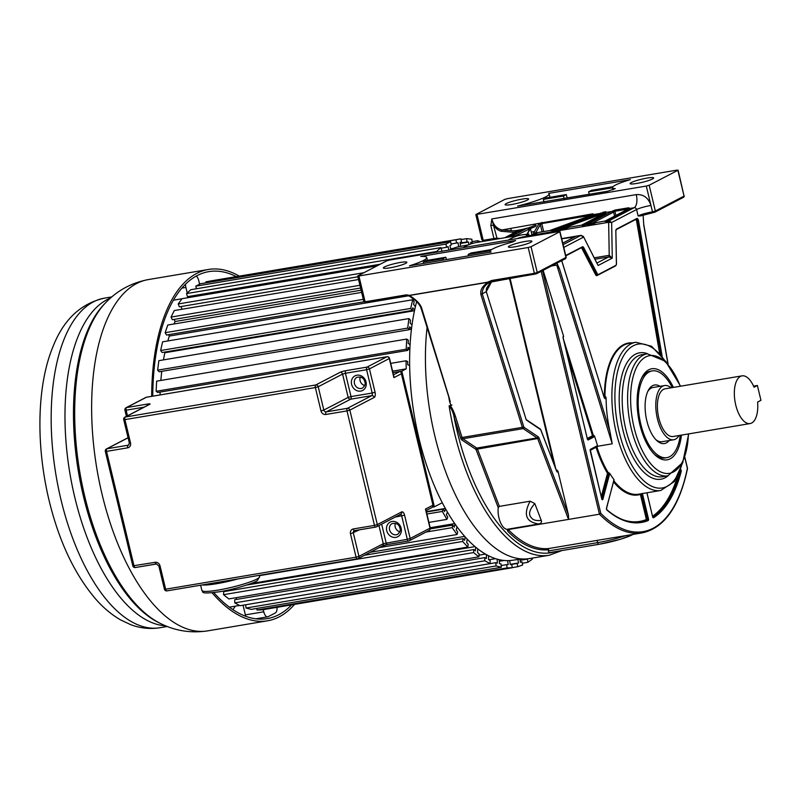 <?xml version="1.0" encoding="UTF-8"?>
<svg xmlns="http://www.w3.org/2000/svg" width="801" height="801" viewBox="0 0 801 801"><rect width="100%" height="100%" fill="white"/><g stroke="black" fill="none" stroke-linecap="round" stroke-linejoin="round"><path stroke-width="1.2" d="M393.852 376.44L393.892 377.651L401.381 373.757L432.94 505.191L425.441 509.096L430.027 528.169L410.172 538.502L404.575 515.183A4.395 2.033 -99.6 0 0 401.681 511.919L377.331 524.585L349.847 410.102L374.197 397.436A4.395 2.033 -99.6 0 0 375.058 392.22L369.451 368.901A2.203 1.932 -117.5 0 0 367.018 367.108L345.862 370.673A4.395 0.581 166.5 0 0 340.145 372.295L315.794 384.961L125.356 417.011L149.697 404.335A4.395 0.581 166.5 0 0 147.724 404.014A2.203 1.011 80.4 0 0 147.174 405.556M442.262 502.728L434.382 506.823L401.812 371.153L392.941 372.645L399.879 371.474L401.361 372.575L401.381 373.757M432.46 507.153L432.94 505.191L433.391 505.992L401.371 372.635M425.902 509.927L425.441 509.096M395.394 523.283A6.048 5.307 -117.5 0 0 395.193 526.908A6.048 5.307 -117.5 0 0 399.809 531.764M360.28 377.011A6.048 5.307 -117.5 0 0 360.08 380.635A6.048 5.307 -117.5 0 0 364.685 385.481M401.812 371.153L406.227 368.85L392.59 371.143M409.671 365.606L407.729 364.715L407.659 361.541L406.057 360.79L406.227 368.85M410.092 344.71L408.17 343.289L408.32 340.245L406.718 339.063L406.207 349.216L407.809 350.397L407.959 347.354L409.892 348.775M412.014 324.956L410.132 323.033L410.502 320.18L408.931 318.588L407.689 328.09L409.261 329.692L409.631 326.838L411.514 328.76M415.379 306.723L413.576 304.34L414.167 301.737L412.665 299.754L410.713 308.435L412.215 310.418L412.795 307.814L414.598 310.197M441.061 251.394L441.842 250.693L440.88 247.619L436.595 251.504L436.785 252.115M448.9 250.072L448.059 246.558L446.658 247.289L445.887 244.085L450.562 241.652L451.333 244.856L449.932 245.587L450.853 249.441M460.705 246.308L460.024 242.393L461.526 242.112L460.955 238.828L455.969 239.769L456.53 243.043L458.032 242.763L458.703 246.698M470.818 243.975L470.638 242.323L472.2 242.493L471.849 239.209L466.643 238.638L466.993 241.912L468.555 242.092L468.835 244.726M480.57 241.822L477.716 240.701L477.776 242.292M527.428 558.838L527.849 562.302L532.345 559.138L532.064 558.137M517.857 559.468L518.567 562.953L517.116 563.453L517.786 566.707L522.632 565.015L521.962 561.771L520.51 562.272L519.869 559.178M507.644 560.64L508.194 564.585L506.663 564.645L507.113 567.929L512.229 567.749L511.769 564.465L510.237 564.515L509.686 560.57M497.111 559.168L497.401 563.083L495.819 562.682L496.049 565.947L501.326 567.288L501.086 564.024L499.504 563.624L499.213 559.699M486.377 554.652L486.397 558.467L484.795 557.626L484.805 560.8L490.142 563.624L490.122 560.45L488.52 559.599L488.51 555.784M475.644 547.203L475.394 550.838L473.812 549.556L473.601 552.58L478.888 556.845L479.098 553.821L477.506 552.54L477.766 548.905M465.141 536.95L464.62 540.335L463.078 538.642L462.648 541.466L467.784 547.073L468.215 544.259L466.673 542.577L467.193 539.193M455.048 524.084L454.277 527.158L452.805 525.106L452.165 527.659L457.051 534.507L457.691 531.954L456.23 529.902L457.001 526.828M445.576 508.875L444.565 511.569L443.193 509.186L442.352 511.418L446.898 519.388L447.739 517.146L446.377 514.753L447.389 512.059M432.73 507.103L434.382 506.823M426.312 511.639L445.326 508.445M225.431 591.358L225.481 590.637M478.888 556.845L228.806 598.928L223.529 594.672L223.739 591.639L473.812 549.556M236.315 599.438L236.305 597.666M490.142 563.624L240.06 605.706L234.733 602.883L234.723 599.709L484.795 557.626M501.326 567.288L251.254 609.371L245.977 608.029L245.737 604.765L495.819 562.682M512.229 567.749L262.157 609.831L257.041 610.012L256.821 608.43M206.057 282.803L205.897 281.852L210.883 280.911L460.955 238.828M196.435 288.75L195.814 286.167L200.49 283.734L450.562 241.652M380.205 264.23L187.484 296.66L186.523 293.587L190.808 289.702L440.88 247.619M189.376 297.461L189.046 296.4M357.887 276.796L179.344 306.833L178.212 303.959L182.017 298.693L377.031 265.882M182.047 309.236L180.996 306.563M360.59 288.03L172.315 319.709L171.044 317.086L174.288 310.548L358.548 279.539M361.111 290.202L175.119 321.501A158.338 73.111 80.4 0 0 173.977 323.974A158.338 73.111 -99.6 0 1 175.119 321.501L174.097 319.409M363.984 301.807L166.548 335.028L165.146 332.705L167.769 325.026L361.631 292.395M408.55 295.799L169.341 336.05A158.338 73.111 80.4 0 0 167.82 340.956A158.338 73.111 -99.6 0 1 169.341 336.05L168.52 334.698M412.215 310.418L162.142 352.5L160.641 350.518L162.593 341.837L412.665 299.754M414.487 310.718L164.866 352.73A158.338 73.111 80.4 0 0 163.474 359.889A158.338 73.111 -99.6 0 1 164.866 352.73L164.405 352.12M409.261 329.692L159.179 371.774L157.617 370.172L158.858 360.67L408.931 318.588M160.851 380.445A158.338 73.111 -99.6 0 1 161.782 371.334A158.338 73.111 80.4 0 0 160.851 380.445M407.809 350.397L157.737 392.48L156.135 391.299L156.636 381.146L406.718 339.063M160.04 394.923A158.338 73.111 -99.6 0 1 160.14 392.079A158.338 73.111 80.4 0 0 160.04 394.923M390.718 363.374L406.057 360.79M409.872 349.106L407.859 349.446M156.135 391.299L406.207 349.216M411.464 329.191L409.271 329.551M157.617 370.172L407.689 328.09M160.641 350.518L410.713 308.435M165.146 332.705L363.304 299.354M171.044 317.086L359.929 285.296M178.212 303.959L363.894 272.71M186.523 293.587L436.595 251.504M441.071 248.23L446.658 247.289M195.814 286.167L445.887 244.085M453.236 248.39L450.703 248.811M451.123 243.955L456.53 243.043M205.897 281.852L455.969 239.769M460.215 243.494L468.555 242.092M460.144 243.073L466.993 241.912M461.086 239.569L466.643 238.638M470.688 242.753L472.2 242.493M472.109 241.642L477.716 240.701M426.402 512.009L443.193 509.186M426.893 514.022L442.352 511.418M428.905 522.412L446.898 519.388M430.177 527.719L454.698 523.594M430.267 528.89L452.805 525.106M426.032 532.054L452.165 527.659M379.213 547.604L457.051 534.507M370.192 552.3L464.66 536.4M364.575 555.223L463.078 538.642M259.394 575.669L462.648 541.466M250.823 583.589L467.784 547.073M246.668 585.06L474.973 546.632M223.529 594.672L473.601 552.58M478.998 555.173L485.396 554.102M234.733 602.883L484.805 560.8M488.89 559.799L495.519 558.677M245.977 608.029L496.049 565.947M499.333 561.271L504.059 560.48M501.196 565.556L506.663 564.645M257.041 610.012L507.113 567.929M510.217 564.355L518.567 562.953M510.988 564.495L517.116 563.453M512.209 567.649L517.786 566.707M520.46 562.022L521.962 561.771M519.959 559.619L523.534 559.018M520.109 560.31L526.978 559.158M522.272 563.243L527.849 562.302M556.925 263.149L559.498 268.886L556.765 265.091L612.224 443.814L609.931 431.419A75.144 34.703 -99.6 0 1 606.107 398.087L605.726 396.775A2.203 1.011 -99.6 0 1 605.025 398.347L604.014 397.036L561.741 260.816A2.643 1.222 -99.6 0 1 561.701 260.655M527.168 234.272L524.695 234.543A2.203 1.952 85.7 0 1 526.938 236.395L528.85 234.172L528.42 235.794L608.65 222.288L611.654 222.488L636.575 209.522L638.107 215.92L640.289 215.96M667.914 363.824L643.754 225.051L643.103 215.038M646.297 186.052L649.16 185.241L677.866 170.303L676.885 170.132L507.604 198.618L504.74 199.429L475.814 214.558L646.297 186.052L650.953 205.446C648.399 197.797 643.513 194.182 636.274 194.613L491.834 218.923L490.833 225.562L493.947 238.528C493.887 239.149 494.958 239.279 497.161 238.918L491.894 219.264C493.546 225.181 496.94 228.736 502.067 229.947L516.995 231.199L504.9 237.727M511.699 204.495A12.095 1.582 166.5 0 1 505.091 204.635A12.095 1.582 166.5 0 1 522.002 199.129A12.095 1.582 166.5 0 1 528.61 198.988A12.095 1.582 166.5 0 1 511.699 204.495M636.735 183.449A12.095 1.582 166.5 0 1 630.127 183.589A12.095 1.582 166.5 0 1 647.038 178.092A12.095 1.582 166.5 0 1 653.646 177.942A12.095 1.582 166.5 0 1 636.735 183.449M612.455 187.694A29.837 3.915 -13.5 0 1 630.347 179.634L548.695 193.381A34.253 4.496 -13.5 0 1 549.116 193.882A34.253 4.496 -13.5 0 1 517.606 206.067L607.669 191.229L615.248 188.636A29.837 3.915 -13.5 0 1 612.455 187.694L612.965 189.827M481.962 239.109L483.213 240.33L477.016 214.538M609.211 220.686L608.65 222.288L609.221 255.309L612.274 258.122L611.654 222.488L609.211 220.686L634.132 207.719L629.286 208.53L604.655 221.296M594.482 257.792L609.221 255.309A2.203 1.011 -99.6 0 1 608.67 256.921L612.274 258.122L598.107 265.491L583.398 236.505L581.075 235.344A2.203 1.011 80.4 0 0 580.935 235.394L583.368 237.206L563.774 247.399M596.815 263.078L583.398 236.505M561.711 238.778L574.527 237.026M527.839 234.232L528.53 234.092M542.517 270.638L600.78 513.331L599.468 514.202L508.204 529.561L507.914 531.474L507.083 529.311A14.919 6.889 -99.6 0 1 498.232 507.654L476.124 449.772A1.101 0.511 80.4 0 0 475.764 449.251L461.837 439.949A3.294 1.522 -99.6 0 1 460.645 438.037L454.037 416.86C453.196 412.395 451.554 408.74 449.101 405.877A160.24 73.992 80.4 0 0 454.427 432.73A160.24 73.992 80.4 0 0 461.746 458.542A160.24 73.992 80.4 0 0 549.256 555.243L529.681 558.537A160.24 73.992 -99.6 0 1 434.853 436.024A160.24 73.992 -99.6 0 1 427.083 327.479M463.198 247.669A160.24 73.992 -99.6 0 1 476.495 242.503L521.591 234.923A160.24 73.992 80.4 0 0 508.285 240.08M407.008 295.669L365.817 302.598A1.101 0.511 -99.6 0 1 365.747 302.628A1.101 0.511 -99.6 0 1 365.096 301.787L406.437 294.828L409.421 295.349L409.371 295.99L409.421 295.349L487.659 282.182L491.774 280.47L534.377 273.301A1.101 0.511 80.4 0 0 535.018 274.142A1.101 0.511 80.4 0 0 535.098 274.112L536.53 273.712A1.101 0.961 -117.5 0 0 537.241 272.49L534.377 273.301L528.189 247.499L358.908 275.985L365.096 301.787L363.854 300.565M407.158 295.649L409.371 295.99M421.266 308.385L421.797 308.605C420.665 304.32 416.54 299.944 409.441 295.489L487.689 282.322C480.169 288.03 480.65 291.544 480.84 294.357L482.232 293.807L523.754 426.783A1.101 0.511 80.4 0 0 524.154 427.414L538.082 436.715A3.294 1.522 -99.6 0 1 539.143 438.277L568.51 515.153L557.997 471.358L557.106 470.137L556.365 470.257M449.541 398.938L421.797 308.605M449.431 399.028L449.091 399.088C449.802 402.833 450.623 404.905 451.544 405.296L451.914 405.066M555.423 551.639A158.037 72.971 80.4 0 1 548.885 553.02A158.037 72.971 80.4 0 1 454.037 416.86L455.429 416.31C453.046 409.431 451.103 405.877 449.591 405.626L451.544 405.296M492.355 281.311L488.7 282.883L487.659 282.182M488.7 282.883C484.415 285.516 482.252 289.161 482.232 293.807L486.227 291.724L491.764 281.451L489.751 283.254L486.517 288.32L486.187 291.574M523.754 426.783L522.362 427.334A2.203 1.011 80.4 0 0 523.153 428.605L537.091 437.907A2.203 1.011 -99.6 0 1 537.801 438.948L568.53 519.408L568.51 515.153M557.997 471.358A1.762 0.811 -99.6 0 1 556.595 471.098L540.815 429.787L526.668 420.235A1.762 0.811 -99.6 0 1 526.037 419.203L486.287 291.634M528.189 247.499L531.043 246.688L559.759 231.749L558.768 231.589L389.486 260.075L386.633 260.886L357.917 275.824L358.908 275.985M389.957 267.824A12.095 1.582 166.5 0 1 383.349 267.975A12.095 1.582 166.5 0 1 400.26 262.468A12.095 1.582 166.5 0 1 406.868 262.327A12.095 1.582 166.5 0 1 389.957 267.824M514.993 246.788A12.095 1.582 166.5 0 1 508.385 246.928A12.095 1.582 166.5 0 1 525.296 241.431A12.095 1.582 166.5 0 1 531.904 241.281A12.095 1.582 166.5 0 1 514.993 246.788M511.719 241.141L420.765 256.45A34.253 4.496 -13.5 0 1 426.763 257.542A34.253 4.496 -13.5 0 1 409.491 265.802L491.153 252.055A29.837 3.915 -13.5 0 1 490.102 251.354A29.837 3.915 -13.5 0 1 512.76 241.962L515.584 240.49L511.719 241.141L511.969 242.172M574.277 237.106L575.368 236.485M423.579 263.429L423.248 262.027L443.023 258.703L443.353 260.105M446.407 259.594L445.847 257.231L425.691 260.625A34.253 4.496 166.5 0 1 423.248 262.027M491.734 249.511L470.978 253.006L468.154 254.468L468.485 255.869M468.154 254.468L490.262 250.753M445.847 257.231L443.023 258.703M551.478 265.982L556.765 265.091M596.084 446.928A0.661 0.581 -117.5 0 0 596.084 447.278L597.306 446.878L597.556 445.726L594.622 436.295L593.721 435.333L592.49 435.734A0.661 0.581 -117.5 0 0 593.221 436.265L587.614 439.328M614.037 480.5L614.097 479.739A75.144 34.703 -99.6 0 1 609.701 473.351L608.64 472.66L607.508 473.291L608.77 473.541L601.952 499.103M563.133 337.551L563.614 336.36L543.128 270.327M516.485 231.779A13.196 1.732 -13.5 0 0 517.676 231.589A13.196 1.732 -13.5 0 0 522.452 230.638M530.693 228.375A13.196 1.732 -13.5 0 0 534.838 226.723A13.196 1.732 -13.5 0 0 535.959 225.391L534.778 224.68M497.331 238.998L496.75 239.008M490.833 225.562A6.598 0.861 166.5 0 1 491.954 225.401A6.598 0.861 166.5 0 1 493.907 225.291C495.769 228.565 498.252 230.558 501.346 231.289A1.101 1.011 -85.2 0 1 502.067 229.947L592.8 213.807L593.551 214.498L592.83 215.719A1.101 0.721 69.9 0 1 593.311 214.588L549.917 230.498L533.696 233.241L537.641 234.242M629.206 208.55A1.101 0.951 52.5 0 1 629.706 208.27L628.555 207.789A1.101 0.511 80.4 0 0 628.445 208.921M628.555 207.789L615.008 210.062L612.314 211.194A1.101 0.951 52.5 0 1 613.576 212.065A12.155 5.607 -99.6 0 1 613.115 212.355L592.45 223.109A161.341 74.493 -99.6 0 1 593.351 223.209M609.261 220.655A161.341 74.493 80.4 0 0 607.919 220.505L587.453 224.18L611.904 211.464L606.087 212.435L581.466 225.201M590.357 225.371A161.341 74.493 80.4 0 0 584.72 224.41A1.101 0.971 95.4 0 1 583.879 225.662L581.306 225.231L584.72 224.41L605.386 213.657A1.101 0.961 62.5 0 1 605.836 212.525L605.916 213.136L606.137 212.325A1.101 0.951 52.5 0 1 606.507 212.165L605.356 211.694A1.101 0.511 80.4 0 0 605.246 212.826M581.646 225.161L556.124 229.446L605.356 211.694M600.84 212.926L601.901 213.877L600.51 214.538A1.101 0.721 69.9 0 0 599.518 213.547L593.311 214.588M535.799 232.891L533.476 233.261L538.983 223.729A1.101 1.081 30 0 1 540.295 224.55L535.629 232.921M538.993 223.679L540.295 224.55M542.087 231.829L540.325 224.49L541.756 223.579A1.101 0.511 -99.6 0 1 541.856 222.378M554.953 230.528L555.564 229.376L549.596 230.568L559.428 230.578M593.591 214.438L593.371 215.249L593.591 214.438L549.917 230.498M592.83 215.719L556.345 229.366M556.825 229.366L564.705 229.687M535.579 232.741L536.76 233.592M604.845 221.256L607.078 221.757A1.101 0.971 95.4 0 0 607.919 220.505L628.585 209.752A12.155 5.607 80.4 0 0 629.045 209.461L628.455 208.981L629.045 209.461A1.101 0.951 52.5 0 1 629.175 208.59M592.5 223.349A1.101 0.971 95.4 0 1 592.45 223.109L587.453 224.18L593.531 224.03A1.101 0.971 95.4 0 1 593.321 224.04M587.594 224.17L593.311 224.04A1.101 0.971 95.4 0 1 593.11 224M615.008 210.062A1.101 0.511 80.4 0 0 614.908 211.264L613.576 212.065L614.557 216.15M605.386 213.657A12.155 5.607 80.4 0 0 605.846 213.366L605.256 212.886L605.846 213.366A1.101 0.951 52.5 0 1 605.977 212.495M569.751 228.836L565.266 228.786L569.651 228.856M566.247 227.764L564.455 228.065M565.055 228.796L556.325 229.436M600.51 214.538L564.415 227.764L556.124 229.446L565.266 228.786M603.183 213.907L603.033 213.266L601.901 213.877L602.052 214.498M548.325 550.938L548.755 548.525L597.085 540.395L597.626 542.637L548.325 550.938A2.203 1.011 -99.6 0 0 549.626 552.61L598.928 544.32A2.203 1.011 80.4 0 0 599.068 544.269A25.432 3.334 166.5 0 0 632.139 534.888M598.778 544.32L549.776 552.57A2.203 1.011 -99.6 0 1 549.626 552.61M541.156 271.349L599.468 514.202A153.612 70.929 80.4 0 0 642.292 532.865L597.085 540.395M507.083 529.311L538.823 523.974C541.116 523.303 541.927 522.122 541.256 520.43L534.808 503.549L530.122 501.206L499.353 506.382L477.466 449.101L539.143 438.277M498.232 507.654L499.353 506.382M530.122 501.206C523.083 514.602 525.987 522.192 538.823 523.974M541.256 520.43C536.32 520.89 533.136 520.119 531.724 518.117C528.079 514.873 529.111 510.007 534.808 503.549M641.461 378.322A43.985 20.305 -99.6 0 1 647.388 372.205A43.985 20.305 -99.6 0 1 650.272 371.233L652.194 370.903A43.985 20.305 80.4 0 0 640.77 424.019A43.985 20.305 80.4 0 0 666.792 457.651A43.985 20.305 80.4 0 0 680.239 435.323M666.792 457.651L664.87 457.972A43.985 20.305 -99.6 0 1 654.227 454.157M681.421 435.123A46.178 21.327 -99.6 0 1 670.187 458.803A46.178 21.327 -99.6 0 1 655.088 455.008A46.178 21.327 -99.6 0 1 639.829 424.51A46.178 21.327 -99.6 0 1 642.002 377.241A46.178 21.327 -99.6 0 1 648.81 369.762A46.178 21.327 -99.6 0 1 673.391 387.414M647.588 353.732A64.1 29.597 -99.6 0 0 622.778 429.416L622.968 430.237A64.1 29.597 -99.6 0 0 668.134 475.774M512.41 230.808A12.095 1.582 -13.5 0 0 517.887 230.287A12.095 1.582 -13.5 0 0 527.288 228.125M529.391 227.484A12.095 1.582 -13.5 0 0 533.616 225.832A12.095 1.582 -13.5 0 0 534.798 224.781L534.718 224.45M510.808 228.475L511.278 230.428A12.095 1.582 -13.5 0 0 512.089 230.788M640.46 493.887A0.661 0.581 -107.8 0 0 640.369 494.397L641.621 494.087L647.508 519.989A142.558 65.822 -99.6 0 1 640.85 521.902C629.866 523.674 618.522 519.609 606.818 509.686A0.661 0.511 130.6 0 1 606.968 510.087A1.322 0.611 -99.6 0 1 606.487 508.064L614.097 479.739M641.451 493.716L642.472 493.847L648.5 518.958L646.397 519.509A0.661 0.581 -112.4 0 0 647.108 520.059L641.06 493.786M510.708 236.746L527.228 228.155L531.113 227.254L527.298 234.252M543.939 201.952L543.328 199.419L563.483 196.025L564.094 198.558M567.148 198.047L566.307 194.553L546.532 197.887A34.253 4.496 166.5 0 1 543.328 199.419M566.307 194.553L563.483 196.025M589.226 194.333L588.615 191.799L612.475 187.784M588.615 191.799L591.438 190.328L612.945 186.713M527.679 236.535L526.547 234.493M526.758 234.323L528.28 234.112L529.351 236.305M757.386 385.471L754.041 387.213A24.19 11.174 80.4 0 0 742.046 375.859A24.19 11.174 80.4 0 0 735.759 405.076A24.19 11.174 80.4 0 0 750.076 423.569A24.19 11.174 80.4 0 0 757.606 402.052L760.95 400.31L757.386 385.471L753.561 386.112M750.076 423.569L673.13 436.515A24.19 11.174 -99.6 0 1 658.812 418.022A24.19 11.174 -99.6 0 1 665.1 388.805L742.046 375.859M671.048 387.804A27.494 12.696 80.4 0 0 664.55 385.551A27.494 12.696 80.4 0 0 657.411 418.753A27.494 12.696 80.4 0 0 673.671 439.769A27.494 12.696 80.4 0 0 679.068 435.514M647.719 391.579A27.494 12.696 -99.6 0 1 651.213 388.105A27.494 12.696 -99.6 0 1 653.005 387.494L664.55 385.551M673.671 439.769L662.137 441.711A27.494 12.696 -99.6 0 1 655.799 439.589M669.165 440.53A29.687 13.707 -99.6 0 1 666.362 442.903A29.687 13.707 -99.6 0 1 656.66 440.46A29.687 13.707 -99.6 0 1 646.848 420.855A29.687 13.707 -99.6 0 1 648.249 390.467A29.687 13.707 -99.6 0 1 652.625 385.661A29.687 13.707 -99.6 0 1 660.034 386.312M672.209 387.604A43.985 20.305 80.4 0 0 652.194 370.903M521.501 558.928L512.48 560.269A159.099 73.462 -99.6 0 1 429.797 474.272A159.099 73.462 -99.6 0 1 416.69 301.526M449.932 249.902A159.099 73.462 -99.6 0 1 459.674 246.508L468.645 244.816M232.881 609.641A175.93 81.241 80.4 0 0 235.394 606.137M152.751 396.155A175.93 81.241 -99.6 0 1 208.811 271.639A175.93 81.241 -99.6 0 1 236.345 276.625M291.604 604.875A175.93 81.241 -99.6 0 1 267.204 618.622A175.93 81.241 -99.6 0 1 213.797 592.59M212.065 592.78A178.132 82.253 80.4 0 0 267.564 620.795A178.132 82.253 80.4 0 0 294.548 604.385M239.289 276.135A178.132 82.253 80.4 0 0 208.45 269.466A178.132 82.253 80.4 0 0 151.679 396.335M199.609 284.195L198.778 280.74A6.598 3.044 80.4 0 0 196.255 276.095M188.435 297.612A158.338 73.111 -99.6 0 1 189.236 297.011M188.345 297.632L188.085 296.56M187.224 292.956L185.902 287.439A6.598 3.044 80.4 0 1 185.512 284.275M181.977 298.753L173.487 300.185M239.559 605.436L231.199 606.848A158.338 73.111 -99.6 0 1 229.306 607.108M277.006 607.338A6.598 3.044 80.4 0 1 275.374 612.915L268.105 616.69A6.598 3.044 80.4 0 1 267.674 616.84L255.859 618.823M243.053 605.206L245.376 614.888A6.598 3.044 -99.6 0 0 245.807 616.329M263.249 609.651L263.769 611.794A6.598 3.044 80.4 0 0 267.674 616.84M387.284 356.755A2.203 1.011 80.4 0 0 387.023 356.725L146.563 397.196A2.203 2.203 0 0 0 145.912 397.416A2.203 1.932 62.5 0 1 146.423 397.246A2.203 1.011 -99.6 0 1 146.563 397.196A2.203 1.011 -99.6 0 1 146.713 397.196M147.724 404.014L126.568 407.569A2.203 1.932 -117.5 0 0 126.057 407.739A2.203 2.203 0 0 0 124.936 410.202L126.137 410.182A2.203 1.011 -99.6 0 1 126.568 407.569L146.423 397.246L386.873 356.775L367.018 367.108A2.203 1.011 80.4 0 0 366.598 369.712L369.451 368.901L389.526 358.387A2.203 2.203 0 0 0 387.023 356.725A2.203 1.011 80.4 0 0 386.873 356.775A2.203 1.932 62.5 0 1 389.306 358.578L393.892 377.651M127.489 415.799L126.137 410.182L144.1 407.158M132.816 565.886L105.332 451.404L106.533 451.384L134.017 565.856A2.203 1.011 -99.6 0 0 135.319 567.539L156.475 563.984A2.203 1.011 80.4 0 1 155.184 562.302L132.816 565.886A2.203 2.203 0 0 0 135.319 567.539A2.203 1.011 -99.6 0 0 135.459 567.488L156.325 563.984M130.523 442.933L129.321 442.963L128.631 445.046A2.203 1.932 62.5 0 1 128.12 445.216L106.964 448.77A2.203 1.011 -99.6 0 0 106.533 451.384L127.699 447.819A4.395 3.855 62.5 0 0 130.523 442.933L124.926 419.614L315.364 387.564L320.971 410.883A4.395 3.855 62.5 0 0 325.827 414.477L346.993 410.913L374.478 525.396L353.311 528.95A4.395 3.855 62.5 0 0 350.488 533.846L356.085 557.166L165.647 589.206L160.04 565.886L158.838 565.917L156.475 563.984A2.203 1.011 80.4 0 0 156.626 563.934M128.08 437.787L106.964 448.77A2.203 1.932 -117.5 0 0 106.453 448.94A2.203 2.203 0 0 0 105.332 451.404M128.981 444.765L128.12 445.216A2.203 1.011 80.4 0 0 127.699 447.819M124.846 417.171A2.203 2.203 0 0 0 123.724 419.644L124.926 419.614A2.203 1.011 -99.6 0 1 125.356 417.011A2.203 1.932 -117.5 0 0 124.846 417.171L149.196 404.505A2.203 1.932 62.5 0 1 149.697 404.335M315.794 384.961A2.203 1.011 80.4 0 0 315.364 387.564L318.227 386.753A2.203 1.932 -117.5 0 0 315.794 384.961M340.145 372.295A2.203 1.932 62.5 0 1 342.578 374.087L348.175 397.406L323.824 410.072L318.227 386.753L342.578 374.087L345.431 373.276A2.203 1.011 -99.6 0 1 345.862 370.673M345.431 373.276L366.598 369.712L372.195 393.031L351.038 396.595L345.431 373.276M399.879 371.474L393.471 374.808M430.237 527.979L430.027 528.169A2.203 1.932 62.5 0 1 429.116 530.442A2.203 2.203 0 0 0 430.237 527.979L425.892 509.887M408.76 540.945A2.203 1.932 -117.5 0 0 410.172 538.502L407.308 539.313A2.203 1.011 80.4 0 0 408.61 540.995A2.203 1.011 80.4 0 0 408.76 540.945M400.55 514.312A2.203 1.011 -99.6 0 1 401.712 515.994L407.308 539.313L383.289 543.679L358.948 556.355L356.085 557.166A2.203 1.011 80.4 0 0 357.386 558.848L166.948 590.888A2.203 1.011 -99.6 0 0 167.089 590.848L357.236 558.848M387.304 544.56A4.395 0.581 -13.5 0 0 382.638 545.801M429.116 530.442L409.261 540.775A2.203 2.203 0 0 1 408.61 540.995L387.454 544.55A2.203 1.011 -99.6 0 0 387.594 544.51L408.46 540.995M165.647 589.206L164.445 589.236A2.203 2.203 0 0 0 166.948 590.888A2.203 1.011 -99.6 0 1 165.647 589.206M155.184 562.302A4.395 3.855 62.5 0 1 160.04 565.886M375.058 392.22L372.195 393.031A2.203 1.011 -99.6 0 1 371.764 395.644L347.424 408.31L326.257 411.874A2.203 1.932 62.5 0 1 323.824 410.072L320.971 410.883M351.038 396.595L348.175 397.406A2.203 1.932 -117.5 0 0 350.608 399.198A2.203 1.011 80.4 0 0 351.038 396.595M351.599 384.37A8.25 7.239 62.5 0 1 356.906 375.208A8.25 7.239 62.5 0 1 366.027 381.937A8.25 7.239 62.5 0 1 360.72 391.108A8.25 7.239 62.5 0 1 351.599 384.37M325.827 414.477A2.203 1.011 -99.6 0 1 326.257 411.874L350.608 399.198L371.764 395.644A2.203 1.932 62.5 0 1 374.197 397.436M349.847 410.102A2.203 1.932 -117.5 0 0 347.424 408.31A2.203 1.011 80.4 0 0 346.993 410.913L349.847 410.102M377.331 524.585L374.478 525.396A2.203 1.011 80.4 0 0 375.779 527.078A2.203 1.011 80.4 0 0 375.919 527.028A2.203 1.932 -117.5 0 0 377.331 524.585M401.681 511.919A2.203 1.932 62.5 0 1 400.77 514.192L376.43 526.858A2.203 2.203 0 0 1 375.779 527.078L354.613 530.632A2.203 1.011 -99.6 0 1 353.311 528.95M395.203 517.086L404.575 515.183M378.943 525.546L383.289 543.679A2.203 1.932 62.5 0 1 382.387 545.962L387.454 544.55A2.203 1.011 -99.6 0 1 386.152 542.868L381.656 524.134M382.387 545.962L358.037 558.627A2.203 2.203 0 0 1 357.386 558.848A2.203 1.011 80.4 0 0 357.526 558.798A2.203 1.932 -117.5 0 0 358.948 556.355L353.341 533.035A2.203 1.932 62.5 0 1 354.533 530.642M350.488 533.846L359.539 529.811M375.629 527.078L354.763 530.592A2.203 1.011 -99.6 0 1 354.613 530.632L354.252 530.753M386.723 530.642A8.25 7.239 62.5 0 1 392.019 521.481A8.25 7.239 62.5 0 1 401.151 528.219A8.25 7.239 62.5 0 1 395.844 537.381A8.25 7.239 62.5 0 1 386.723 530.642M389.576 529.831A6.048 5.307 62.5 0 1 392.079 523.584C396.575 522.863 399.198 524.415 399.949 528.249C400.85 530.092 400.089 532.114 397.656 534.307A6.048 5.307 62.5 0 1 389.576 529.831M354.463 383.559A6.048 5.307 62.5 0 1 356.956 377.301C361.461 376.58 364.085 378.142 364.825 381.967C365.737 383.809 364.976 385.832 362.543 388.034A6.048 5.307 62.5 0 1 354.463 383.559M202.273 584.95A29.687 3.895 -13.5 0 0 216.57 583.729A29.687 3.895 -13.5 0 0 237.647 578.993M259.314 575.348L259.614 576.58A29.687 3.895 166.5 0 1 218.102 590.097A29.687 3.895 166.5 0 1 201.872 590.447L200.62 585.221M616.41 264.14L615.839 230.998A2.643 1.222 -99.6 0 1 616.51 229.076L636.755 218.543L616.41 229.466M615.839 230.998L616.47 264.08L615.969 265.311A1.762 0.811 80.4 0 0 616.41 264.02M583.759 247.699A2.643 1.222 -99.6 0 0 582.407 246.818L582.227 247.269A2.203 1.011 -99.6 0 1 582.277 247.259A2.203 1.011 -99.6 0 1 583.248 248.04L583.759 247.699L597.406 273.912L596.895 274.252A2.203 1.011 80.4 0 0 597.876 275.033A2.203 1.011 80.4 0 0 598.017 274.983L615.679 265.792L598.207 274.893M615.969 265.311L597.095 275.164A2.203 1.011 -99.6 0 1 596.124 274.383L582.467 248.17A2.203 1.011 80.4 0 0 581.866 247.459M597.406 273.912A1.762 0.811 80.4 0 0 598.297 274.493M583.248 248.04L596.895 274.252L595.614 274.723L581.967 248.51L583.248 248.04M582.227 247.269L565.796 255.799L582.277 247.259M582.407 246.818L565.716 255.499M603.984 396.936L561.741 260.635M606.107 398.087A2.643 1.222 -99.6 0 1 604.014 397.036M604.675 398.147A2.203 1.011 80.4 0 0 604.945 396.906A75.144 34.703 -99.6 0 1 628.895 343.429L635.854 342.257A75.144 34.703 80.4 0 0 616.139 432.22A75.144 34.703 80.4 0 0 616.329 433.011A75.144 34.703 80.4 0 0 660.795 490.462L674.332 481.561L682.963 462.077M605.726 396.775L604.355 396.855A75.584 34.904 -99.6 0 1 632.219 342.868M604.264 397.526A1.762 0.811 80.4 0 0 604.355 396.855M581.055 247.879L565.806 255.859M581.967 248.51A1.762 0.811 80.4 0 0 581.065 247.92M597.716 275.033L597.236 275.113A2.203 1.011 -99.6 0 1 597.095 275.164L596.955 275.604A2.643 1.222 -99.6 0 1 595.614 274.723M659.623 353.331L636.615 221.186A1.762 0.811 80.4 0 0 635.413 219.644L616.209 229.637M660.374 354.172L637.206 221.086L637.976 220.956A2.203 1.011 -99.6 0 0 636.615 218.983L636.575 218.993A2.203 1.011 -99.6 0 1 636.615 218.983L616.329 229.527L615.839 231.119M636.755 218.543A2.643 1.222 -99.6 0 1 638.487 220.495A2.643 1.222 -99.6 0 1 638.557 220.846L662.147 356.315M559.498 268.886L609.931 431.419M636.274 194.613A11.054 5.106 80.4 0 1 634.132 207.719A2.213 1.942 62.5 0 1 636.575 209.522A11.054 1.452 166.5 0 1 650.953 205.446L652.485 211.844A1.101 0.511 80.5 0 0 653.135 212.686A1.101 0.511 80.5 0 0 653.215 212.666L654.647 212.255L655.348 211.033L652.485 211.844A11.054 1.452 -13.5 0 0 638.107 215.92M653.065 212.686A12.155 1.592 -13.5 0 0 640.51 215.859M654.647 212.255L640.209 215.99M677.866 170.303L684.064 196.095L655.348 211.033L649.16 185.241M678.087 170.112L684.064 196.095A1.101 0.961 62.5 0 1 683.353 197.316M500.225 238.518L497.02 238.247A6.598 0.861 166.5 0 0 493.947 238.528L483.213 240.33A1.101 0.511 -99.6 0 0 483.854 241.171L481.872 239.789L475.814 214.558M597.145 262.908L608.67 256.921L595.203 259.184M581.336 235.374A2.203 1.011 80.4 0 0 581.075 235.344L561.671 238.618M561.671 238.638L580.935 235.394L563.123 244.665M562.753 243.154L575.619 236.455M524.695 234.543A160.24 73.992 80.4 0 0 521.591 234.923L527.188 234.262M526.948 236.946L526.938 236.395A158.037 72.971 80.4 0 0 517.296 238.568M527.749 235.834L528.42 235.794L528.43 236.696M406.437 294.828A1.101 0.511 80.4 0 0 407.078 295.669M357.697 276.015L363.754 301.236L365.747 302.628L407.088 295.669A1.101 0.511 80.4 0 0 407.158 295.639M448.82 397.076A160.24 73.992 80.4 0 0 449.091 399.088M480.84 294.357L522.362 427.334L462.037 437.486L455.429 416.31M534.948 274.142L492.495 281.281A1.101 0.511 -99.6 0 1 492.415 281.311A1.101 0.511 -99.6 0 1 491.774 280.47M476.124 449.772L477.466 449.101A2.203 1.011 80.4 0 0 476.765 448.059L462.828 438.758L523.153 428.605A1.101 0.891 -56.3 0 0 524.154 427.414M538.082 436.715A1.101 0.891 123.7 0 1 537.091 437.907L476.765 448.059A1.101 0.891 -56.3 0 0 475.764 449.251M555.704 468.545L510.047 278.337M557.106 470.137A1.101 0.511 -99.6 0 1 556.895 471.429M540.815 429.787L540.675 429.566A0.661 0.541 123.7 0 0 540.465 429.126L526.457 419.774A0.661 0.541 -56.3 0 0 526.237 419.704M540.114 429.056A0.661 0.541 123.7 0 1 540.465 429.126L556.815 471.459M526.668 420.235A0.661 0.541 -56.3 0 0 526.457 419.774L526.037 419.203M525.987 419.053L486.277 291.624M559.759 231.749L565.957 257.552A1.101 0.961 62.5 0 1 565.506 258.673L566.167 257.361L537.241 272.49L531.043 246.688M489.791 282.242L536.78 273.622L565.496 258.683A1.101 0.961 62.5 0 1 565.246 258.773M596.955 275.604L614.617 266.413A2.643 1.222 -99.6 0 0 614.818 266.262M638.557 220.846L637.976 220.956L661.386 355.364M636.615 221.186L637.206 221.086A2.203 1.011 80.4 0 0 636.204 219.184M612.224 443.814L597.566 446.277M601.751 498.512L608.249 472.73A75.144 34.703 -99.6 0 1 596.915 446.948L596.715 446.598M660.795 490.462L638.567 494.207A75.144 34.703 -99.6 0 1 613.856 480.83M680.72 469.486A1.322 0.611 -99.6 0 1 681.18 471.479A143.219 66.133 -99.6 0 1 653.536 517.766A1.322 0.611 -99.6 0 1 652.645 516.805L646.888 492.805M642.472 493.847L642.282 493.326M648.5 518.958A1.322 0.611 -99.6 0 1 648.219 520.53A143.219 66.133 -99.6 0 1 606.968 510.087M608.64 472.66L608.77 473.541L609.701 473.351M609.641 473.872L602.873 499.293A1.322 0.611 -99.6 0 1 602.312 499.724A1.322 0.611 -99.6 0 1 601.731 498.753L590.237 450.863A1.322 0.611 -99.6 0 1 590.487 449.301L597.316 445.746A1.322 0.611 -99.6 0 1 597.556 445.726M594.622 436.295A1.322 0.611 -99.6 0 1 594.342 436.745L588.234 439.919A1.322 0.611 -99.6 0 1 587.373 438.938L563.123 337.942A1.322 0.611 -99.6 0 1 563.614 336.36M600.78 513.331A152.51 70.418 80.4 0 0 687.368 468.275L684.795 457.541M505 230.187L507.093 229.096M531.303 232.09L534.457 231.559M496.72 239.008L483.854 241.171A1.101 0.511 -99.6 0 0 483.934 241.151L496.28 239.068M628.585 209.752A1.101 0.961 62.5 0 1 629.286 208.53A11.054 5.106 80.4 0 0 629.706 208.27M612.314 211.194A11.054 5.106 -99.6 0 1 611.904 211.464A1.101 0.961 62.5 0 1 613.115 212.355M581.556 225.161L605.836 212.525A1.101 0.961 62.5 0 1 606.087 212.435A11.054 5.106 80.4 0 0 606.507 212.165M591.649 215.179L541.756 223.579L543.679 231.559M592.8 213.807A1.101 0.511 80.4 0 0 592.67 214.808M629.236 210.262L629.045 209.461M608.66 221.937A160.24 73.992 80.4 0 0 607.078 221.757M593.531 224.03A160.24 73.992 -99.6 0 1 596.214 224.38M615.919 215.449L614.908 211.264L628.274 209.011M606.107 214.468L605.846 213.366M605.075 212.916L603.033 213.266A1.101 0.511 -99.6 0 1 603.123 212.065M586.562 226.012A160.24 73.992 80.4 0 0 583.879 225.662M501.346 231.289L514.973 232.44M516.995 231.199A1.101 1.011 94.8 0 0 516.385 231.709M516.275 232.55L516.255 232.68A1.101 0.961 62.5 0 1 516.955 231.459M516.505 233.732L516.255 232.68L507.333 237.316M536.38 233.652L531.854 234.423M548.044 549.766A154.703 71.439 -99.6 0 1 507.914 531.474M548.755 548.525A153.612 70.929 -99.6 0 1 508.204 529.561M461.837 439.949A1.101 0.891 123.7 0 1 462.828 438.758A2.203 1.011 -99.6 0 1 462.037 437.486L460.645 438.037M680.289 386.252A59.675 27.554 80.4 0 0 642.402 359.279A59.675 27.554 80.4 0 0 634.132 427.694A59.675 27.554 80.4 0 0 665.761 473.411A59.675 27.554 80.4 0 0 688.399 433.942M680.58 386.202L665.641 361.371L647.338 353.772A61.887 28.576 80.4 0 0 631.068 427.724A61.887 28.576 80.4 0 0 631.258 428.505A61.887 28.576 80.4 0 0 667.874 475.824L682.752 462.527L688.69 433.902M667.874 475.824L662.467 476.735A61.887 28.576 -99.6 0 1 625.841 429.416A61.887 28.576 -99.6 0 1 625.661 428.635A61.887 28.576 -99.6 0 1 641.921 354.683L647.338 353.772M664.57 360.34A72.931 33.682 80.4 0 0 624.269 354.683A72.931 33.682 80.4 0 0 619.203 432.19A72.931 33.682 80.4 0 0 651.013 485.927A72.931 33.682 80.4 0 0 682.011 463.979M625.551 535.679A27.624 3.625 166.5 0 1 597.626 542.637A2.203 1.011 80.4 0 0 598.928 544.32L620.655 539.213L633.281 534.377M587.554 439.218L593.221 436.265L593.331 435.404L563.604 339.594M588.234 439.919A0.661 0.581 -117.5 0 0 587.644 439.379M593.721 435.333L593.621 436.205A0.661 0.581 62.5 0 1 594.342 436.745M587.323 438.417L592.49 435.734L566.798 352.931M597.316 445.746A0.661 0.581 62.5 0 1 596.895 446.477L590.347 449.892M590.217 449.982L590.307 449.912A0.661 0.581 -117.5 0 0 590.487 449.301M602.873 499.293L601.891 498.993M601.301 496.63L607.508 473.291A75.805 35.004 -99.6 0 1 596.084 447.278L590.237 450.322M613.636 480.61L613.926 480.089L613.636 480.61M606.637 509.596A0.661 0.511 130.6 0 1 606.818 509.686L606.547 508.335L613.816 480.38M640.65 521.932A142.558 65.822 80.4 0 0 647.108 520.059L647.508 519.989A0.661 0.581 67.6 0 1 648.219 520.53M622.047 519.388A141.897 65.522 80.4 0 0 646.397 519.509L640.369 494.397A75.805 35.004 -99.6 0 1 613.566 481.942M652.905 517.226A0.661 0.571 57.6 0 1 653.536 517.766M680.299 470.598L680.309 471.158A142.558 65.822 -99.6 0 1 652.875 517.186M680.059 471.208L681.18 471.479M652.805 517.045A142.558 65.822 80.4 0 0 679.689 472.099M652.575 516.174A141.897 65.522 80.4 0 0 677.356 476.915M509.456 278.438L554.062 464.24M515.063 236.015L530.152 228.615M527.228 228.155A1.101 0.961 62.5 0 1 528.44 229.056L528.87 230.838M526.868 234.303L530.582 227.874A1.101 1.081 30 0 1 531.273 227.364M532.034 235.184L530.482 228.736M593.801 214.508L594.052 215.549M267.564 620.795L207.579 630.888A178.132 82.253 -99.6 0 1 102.348 495.459A178.132 82.253 -99.6 0 1 102.168 494.688A178.132 82.253 80.4 0 1 148.455 279.559L208.45 269.466M148.455 279.559C131.724 282.723 117.557 290.332 105.962 302.398A171.644 79.259 80.4 0 0 84.816 496.64A171.644 79.259 -99.6 0 0 159.95 623.218C174.858 630.828 190.728 633.381 207.579 630.888M159.95 623.218L158.097 622.297A170.363 78.668 -99.6 0 1 83.524 496.66A170.363 78.668 -99.6 0 1 83.344 495.899A170.363 78.668 -99.6 0 1 104.52 303.879L105.962 302.398M165.727 625.851A167.119 77.166 80.4 0 1 74.853 497.631A167.119 77.166 -99.6 0 1 110.558 298.022M159.94 627.734C149.907 629.316 140.105 628.264 130.513 624.59L120.48 619.844C111.469 614.607 103.139 607.609 95.509 598.838C74.463 574.077 58.974 541.206 49.031 500.225C35.164 442.052 37.577 383.138 53.086 346.433C63.629 319.619 80.761 303.519 104.47 298.142A167.119 77.166 80.4 0 0 61.046 499.964A167.119 77.166 80.4 0 0 159.94 627.734L167.319 626.492M181.947 288.11L185.902 287.439M263.769 611.794L245.376 614.888M126.057 407.739L145.912 397.416M124.936 410.202L126.418 416.36M393.862 376.48L389.526 358.387M123.724 419.644L129.321 442.963M426.062 510.577L432.93 507.003M158.838 565.917L164.445 589.236M259.614 576.58L257.461 580.455C255.048 582.848 234.563 589.396 219.404 591.769C197.416 594.722 204.235 591.298 201.872 590.447M128.06 437.706L106.453 448.94M450.302 401.822L421.176 308.545C420.365 306.843 421.206 306.953 416.46 301.286L409.471 296.13L407.088 295.669M566.167 257.361L559.969 231.559M562.743 243.103L575.208 236.625M490.312 252.205L490.102 251.354M427.434 260.335L426.763 257.542M668.074 364.014L643.674 223.9M684.274 195.905L683.613 197.236L654.898 212.175M593.371 215.249L593.491 215.749M533.596 233.261L536.049 233.431L537.201 234.313M629.336 208.43L629.115 209.231L629.336 208.43L604.735 221.256M593.311 224.04L596.074 224.41M629.356 210.202L629.125 209.241M606.227 214.408L605.926 213.146M516.625 233.672L516.725 231.529M516.705 231.539L504.77 237.747M549.256 555.243L562.062 550.517M666.092 361.822L651.553 346.242L635.854 342.257M642.292 532.865C664.329 528.029 679.408 506.572 687.518 468.505M684.865 457.311L687.508 468.325M563.003 337.101L587.463 439.399M597.045 446.427L590.297 449.942M590.307 449.912L601.821 499.203M646.958 492.795L652.745 517.256M532.044 235.184L530.492 228.726M549.116 193.882L549.937 197.316M104.47 298.142L111.86 296.891"/></g></svg>
